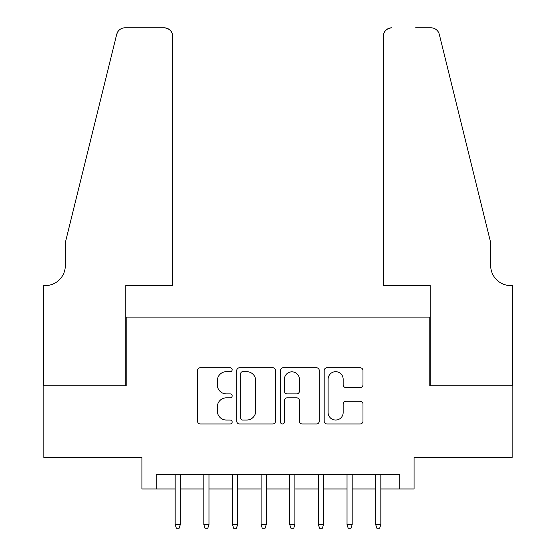 <?xml version="1.0" encoding="UTF-8"?>
<svg xmlns="http://www.w3.org/2000/svg" width="556" height="556" viewBox="0 0 556 556"><rect width="100%" height="100%" fill="white"/><g stroke="black" fill="none" stroke-linecap="round" stroke-linejoin="round"><path stroke-width="0.83" d="M232.172 369.719A1.967 1.967 0 0 0 230.205 367.752L200.334 367.752A2.815 2.815 0 0 0 197.519 370.567L197.519 421.17A2.815 2.815 0 0 0 200.334 423.985L230.205 423.985A1.967 1.967 0 0 0 232.172 422.018A1.967 1.967 0 0 0 230.205 420.044L226.341 420.044A9 9 0 0 1 217.34 411.051L217.34 406.832A9 9 0 0 1 226.341 397.839L230.205 397.839A1.967 1.967 0 0 0 232.172 395.865A1.967 1.967 0 0 0 230.205 393.898L226.341 393.898A9 9 0 0 1 217.34 384.905L217.34 380.686A9 9 0 0 1 226.341 371.686L230.205 371.686A1.967 1.967 0 0 0 232.172 369.719M360.17 387.574A2.815 2.815 0 0 0 362.978 384.759L362.978 370.567A2.815 2.815 0 0 0 360.17 367.752L326.991 367.752A2.815 2.815 0 0 0 324.183 370.567L324.183 421.17A2.815 2.815 0 0 0 326.991 423.985L360.17 423.985A2.815 2.815 0 0 0 362.978 421.17L362.978 404.024A2.815 2.815 0 0 0 360.17 401.21L345.971 401.21A2.815 2.815 0 0 0 343.156 404.024L343.156 412.524A7.52 7.52 0 0 1 335.636 420.044A7.52 7.52 0 0 1 328.116 412.524L328.116 379.206A7.52 7.52 0 0 1 335.636 371.686A7.52 7.52 0 0 1 343.156 379.206L343.156 384.759A2.815 2.815 0 0 0 345.971 387.574L360.17 387.574M156.264 488.96L156.264 474.636L399.736 474.636L399.736 488.96L414.053 488.96L414.053 457.449L512.159 457.449L512.159 385.843L429.809 385.843L429.809 317.101L126.191 317.101L126.191 385.843L43.841 385.843L43.841 457.449L141.947 457.449L141.947 488.96L175.168 488.96M275.54 370.567A2.815 2.815 0 0 0 272.725 367.752L239.553 367.752A2.815 2.815 0 0 0 236.738 370.567L236.738 421.17A2.815 2.815 0 0 0 239.553 423.985L272.725 423.985A2.815 2.815 0 0 0 275.54 421.17L275.54 370.567M283.275 367.752L316.447 367.752A2.815 2.815 0 0 1 319.262 370.567L319.262 421.17A2.815 2.815 0 0 1 316.447 423.985L302.249 423.985A2.815 2.815 0 0 1 299.441 421.17L299.441 400.647A2.815 2.815 0 0 0 296.626 397.839L287.209 397.839A2.815 2.815 0 0 0 284.394 400.647L284.394 422.018A1.967 1.967 0 0 1 282.427 423.985A1.967 1.967 0 0 1 280.46 422.018L280.46 370.567A2.815 2.815 0 0 1 283.275 367.752M180.325 488.96L203.816 488.96M208.973 488.96L232.457 488.96M237.614 488.96L261.098 488.96M266.255 488.96L289.745 488.96M294.902 488.96L318.386 488.96M323.543 488.96L347.027 488.96M352.184 488.96L375.675 488.96M380.832 488.96L399.736 488.96M242.645 371.686A1.967 1.967 0 0 0 240.678 373.66L240.678 418.077A1.967 1.967 0 0 0 242.645 420.044L246.725 420.044A9 9 0 0 0 255.718 411.051L255.718 380.686A9 9 0 0 0 246.725 371.686L242.645 371.686M299.441 379.352A7.52 7.52 0 0 0 291.914 371.832A7.52 7.52 0 0 0 284.394 379.352L284.394 391.09A2.815 2.815 0 0 0 287.209 393.898L296.626 393.898A2.815 2.815 0 0 0 299.441 391.09L299.441 379.352M175.168 524.475L176.315 528.2L179.178 528.2L180.325 524.475L175.168 524.475L175.168 474.636M180.325 524.475L180.325 474.636M172.735 285.589L172.735 36.39A8.59 8.59 0 0 0 164.145 27.8L125.044 27.8A8.59 8.59 0 0 0 116.704 34.333L65.323 242.625L65.323 265.539A20.051 20.051 0 0 1 45.272 285.589L43.695 285.589L43.695 385.843L125.76 385.843L125.76 285.589L172.735 285.589L172.735 36.39C172.186 31.212 169.323 28.349 164.145 27.8L140.369 27.8M116.704 34.333C118.887 29.621 118.887 29.621 116.704 34.333L117.914 31.602M65.323 265.539A20.051 20.051 0 0 1 45.272 285.589M383.265 285.589L383.265 36.39L383.265 285.589L430.24 285.589L430.24 385.843L512.305 385.843L512.305 285.589L510.728 285.589A20.051 20.051 0 0 1 490.677 265.539A20.051 20.051 0 0 0 510.728 285.589M474.921 178.761L439.296 34.333L490.677 242.625L490.677 265.539M415.631 27.8L430.956 27.8A8.59 8.59 0 0 1 439.296 34.333C437.113 29.621 437.113 29.621 439.296 34.333C437.113 29.621 437.113 29.621 439.296 34.333M391.855 27.8A8.59 8.59 0 0 0 383.265 36.39C383.814 31.212 386.677 28.349 391.855 27.8M203.816 524.475L204.962 528.2L207.826 528.2L208.973 524.475L203.816 524.475L203.816 474.636M208.973 524.475L208.973 474.636M232.457 524.475L233.603 528.2L236.467 528.2L237.614 524.475L232.457 524.475L232.457 474.636M237.614 524.475L237.614 474.636M261.098 524.475L262.244 528.2L265.108 528.2L266.255 524.475L261.098 524.475L261.098 474.636M266.255 524.475L266.255 474.636M289.745 524.475L290.892 528.2L293.756 528.2L294.902 524.475L289.745 524.475L289.745 474.636M294.902 524.475L294.902 474.636M318.386 524.475L319.533 528.2L322.397 528.2L323.543 524.475L318.386 524.475L318.386 474.636M323.543 524.475L323.543 474.636M347.027 524.475L348.174 528.2L351.038 528.2L352.184 524.475L347.027 524.475L347.027 474.636M352.184 524.475L352.184 474.636M375.675 524.475L376.822 528.2L379.685 528.2L380.832 524.475L375.675 524.475L375.675 474.636M380.832 524.475L380.832 474.636"/></g></svg>
